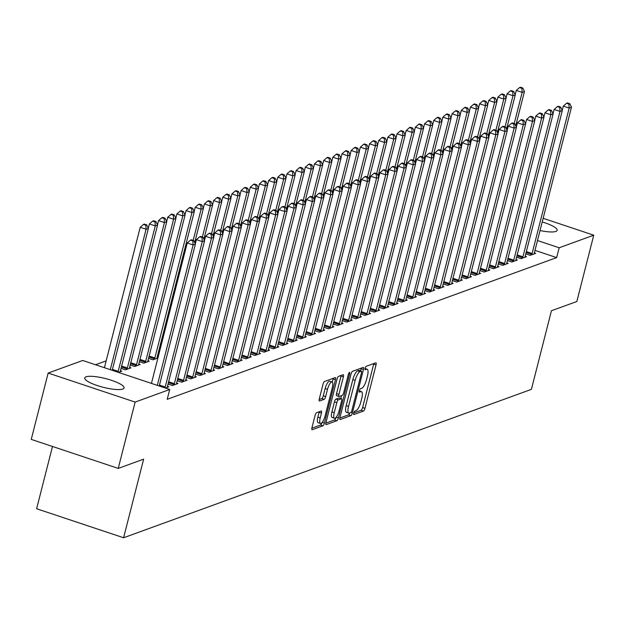 <?xml version="1.0" encoding="UTF-8"?>
<svg xmlns="http://www.w3.org/2000/svg" width="625" height="625" viewBox="0 0 625 625"><rect width="100%" height="100%" fill="white"/><g stroke="black" fill="none" stroke-linecap="round" stroke-linejoin="round"><path stroke-width="0.94" d="M353.68 413.094A1.789 0.539 108.5 0 0 353.742 414.555A1.789 0.539 108.5 0 0 353.883 414.547L363.445 411.07A2.555 0.773 108.5 0 0 364.961 408.328L376.023 364.93A2.555 0.773 108.5 0 0 375.93 362.836A2.555 0.773 108.5 0 0 375.734 362.852L366.172 366.328A1.789 0.539 108.5 0 0 365.109 368.25A1.789 0.539 108.5 0 0 365.18 369.711A1.789 0.539 108.5 0 0 365.312 369.703L366.547 369.258A8.164 2.469 108.5 0 1 367.164 369.227A8.164 2.469 108.5 0 1 367.461 375.922L366.539 379.539A8.164 2.469 108.5 0 1 361.695 388.305L360.453 388.75A1.789 0.539 108.5 0 0 359.398 390.672A1.789 0.539 108.5 0 0 359.461 392.133A1.789 0.539 108.5 0 0 359.594 392.125L360.836 391.68A8.164 2.469 108.5 0 1 361.453 391.648A8.164 2.469 108.5 0 1 361.75 398.344L360.828 401.961A8.164 2.469 108.5 0 1 355.977 410.727L354.742 411.172A1.789 0.539 108.5 0 0 353.68 413.094M86.055 376.82A20.281 4.516 -165.7 0 1 108.578 379.406A20.281 4.516 -165.7 0 1 124.047 387.945A20.281 4.516 -165.7 0 1 122.734 389.055A20.281 4.516 -165.7 0 1 100.211 386.469A20.281 4.516 -165.7 0 1 84.742 377.93A20.281 4.516 -165.7 0 1 86.055 376.82M542.227 221.945A20.281 4.516 -165.7 0 1 557.164 230.328A20.281 4.516 -165.7 0 1 555.844 231.438A20.281 4.516 -165.7 0 1 540.039 230.539M316.594 412.695A2.555 0.773 108.5 0 0 315.078 415.438L311.977 427.609A2.555 0.773 108.5 0 0 312.07 429.703A2.555 0.773 108.5 0 0 312.266 429.695L322.891 425.828A2.555 0.773 108.5 0 0 324.398 423.086L335.461 379.695A2.555 0.773 108.5 0 0 335.375 377.602A2.555 0.773 108.5 0 0 335.18 377.609L324.555 381.477A2.555 0.773 108.5 0 0 323.039 384.211L319.289 398.922A2.555 0.773 108.5 0 0 319.383 401.016A2.555 0.773 108.5 0 0 319.578 401L324.125 399.352A2.555 0.773 108.5 0 0 325.641 396.609L327.5 389.32A6.828 2.062 108.5 0 1 332.062 381.969A6.828 2.062 108.5 0 1 332.312 387.562L325.031 416.133A6.828 2.062 108.5 0 1 320.461 423.484A6.828 2.062 108.5 0 1 320.219 417.891L321.43 413.125A2.555 0.773 108.5 0 0 321.336 411.031A2.555 0.773 108.5 0 0 321.141 411.039L316.594 412.695M169.711 389.5L135.133 402.086L48.156 373.062L82.734 360.477L169.711 389.5L167.211 399.328L556.664 257.602L559.172 247.773L537.484 240.539M543.156 218.305L593.75 235.188L576.844 301.508L551.438 310.75L531.406 389.352L123.602 537.758L143.641 459.156L118.234 468.406L135.133 402.086M593.75 235.188L559.172 247.773M339.977 417.422A2.555 0.773 108.5 0 0 340.07 419.516A2.555 0.773 108.5 0 0 340.266 419.508L350.891 415.641A2.555 0.773 108.5 0 0 352.398 412.898L363.461 369.5A2.555 0.773 108.5 0 0 363.375 367.406A2.555 0.773 108.5 0 0 363.18 367.422L352.555 371.289A2.555 0.773 108.5 0 0 351.039 374.023L339.977 417.422M336.891 420.734L326.266 424.602A2.555 0.773 108.5 0 1 326.07 424.609A2.555 0.773 108.5 0 1 325.977 422.516L337.039 379.117A2.555 0.773 108.5 0 1 338.555 376.383L343.102 374.727A2.555 0.773 108.5 0 1 343.297 374.719A2.555 0.773 108.5 0 1 343.391 376.812L338.898 394.406A2.555 0.773 108.5 0 0 338.992 396.5A2.555 0.773 108.5 0 0 339.188 396.492L342.203 395.398A2.555 0.773 108.5 0 0 343.719 392.656L348.391 374.336A1.789 0.539 108.5 0 1 349.586 372.406A1.789 0.539 108.5 0 1 349.648 373.875L338.398 417.992A2.555 0.773 108.5 0 1 336.891 420.734L334.539 419.945L325.852 423.109M52.492 446.469L36.625 508.734L123.602 537.758M165.445 388.078L168.789 386.867L167.445 386.422M118.43 372.391L121.773 371.18L120.43 370.734M177.219 380.719L181.625 382.195L187.133 380.188L185.797 379.742M130.203 365.031L134.609 366.5L140.117 364.5L138.773 364.055M195.562 374.047L199.969 375.516L205.477 373.516L204.141 373.07M157.992 357.672L157.117 357.375M157.898 358.031L152.953 359.828L148.547 358.359M213.906 367.367L218.32 368.844L223.82 366.836L222.484 366.391M232.25 360.695L236.664 362.164L242.164 360.164L240.828 359.711M250.594 354.016L255.008 355.484L260.508 353.484L259.172 353.039M268.938 347.344L273.352 348.812L278.852 346.812L277.516 346.359M287.289 340.664L291.695 342.133L297.195 340.133L295.859 339.688M305.633 333.992L310.039 335.461L315.547 333.461L314.203 333.008M323.977 327.312L328.383 328.781L333.891 326.781L332.547 326.336M342.32 320.641L346.727 322.109L352.234 320.109L350.891 319.656M360.664 313.961L365.07 315.43L370.578 313.43L369.242 312.984M379.008 307.289L383.422 308.758L388.922 306.758L387.586 306.305M397.352 300.609L401.766 302.078L407.266 300.078L405.93 299.633M415.695 293.938L420.109 295.406L425.609 293.398L424.273 292.953M434.039 287.258L438.453 288.727L443.953 286.727L442.617 286.281M452.391 280.578L456.797 282.055L462.297 280.047L460.961 279.602M470.734 273.906L475.141 275.375L480.648 273.375L479.305 272.93M489.078 267.227L493.484 268.703L498.992 266.695L497.648 266.25M507.422 260.555L511.828 262.023L517.336 260.023L515.992 259.578M525.766 253.875L530.172 255.352L535.68 253.344L534.344 252.898M556.664 257.602L534.984 250.367M106.164 360.867L95.508 364.742M516.594 257.219L521 258.688L526.508 256.688L525.172 256.242M498.25 263.891L502.656 265.367L508.164 263.359L506.82 262.914M479.906 270.57L484.312 272.039L489.82 270.039L488.477 269.594M461.562 277.242L465.969 278.719L471.469 276.711L470.133 276.266M443.211 283.922L447.625 285.391L453.125 283.391L451.789 282.945M424.867 290.594L429.281 292.07L434.781 290.062L433.445 289.617M406.523 297.273L410.938 298.742L416.438 296.742L415.102 296.297M388.18 303.945L392.594 305.422L398.094 303.414L396.758 302.969M369.836 310.625L374.242 312.094L379.75 310.094L378.414 309.648M351.492 317.297L355.898 318.773L361.406 316.766L360.07 316.32M333.148 323.977L337.555 325.445L343.062 323.445L341.719 323M314.805 330.648L319.211 332.125L324.719 330.117L323.375 329.672M296.461 337.328L300.867 338.797L306.375 336.797L305.031 336.352M278.117 344L282.523 345.477L288.023 343.469L286.688 343.023M259.766 350.68L264.18 352.148L269.68 350.148L268.344 349.703M241.422 357.352L245.836 358.828L251.336 356.82L250 356.375M223.078 364.031L227.492 365.5L232.992 363.5L231.656 363.055M158.594 355.312L157.719 355.016M204.734 370.703L209.148 372.18L214.648 370.172L213.313 369.727M139.375 361.695L143.781 363.164L149.289 361.164L147.945 360.719M186.391 377.383L190.797 378.852L196.305 376.852L194.969 376.406M121.031 368.367L125.438 369.844L130.945 367.836L129.602 367.391M168.047 384.055L172.453 385.531L177.961 383.523L176.617 383.078M118.234 468.406L31.25 439.383L48.156 373.062M353.711 412.969L361.094 410.281A2.555 0.773 108.5 0 0 362.609 407.547L373.672 364.148A2.555 0.773 108.5 0 0 373.797 363.555M360.57 370.852L361.109 368.719A2.555 0.773 108.5 0 0 361.242 368.125M339.852 418.016L348.539 414.852A2.555 0.773 108.5 0 0 349.781 412.977M350.758 412.625A1.789 0.539 108.5 0 0 351.82 410.703L361.531 372.609A1.789 0.539 108.5 0 0 361.461 371.148A1.789 0.539 108.5 0 0 361.328 371.156L360.023 371.633A8.164 2.469 108.5 0 0 355.172 380.391L348.539 406.43A8.164 2.469 108.5 0 0 348.836 413.133A8.164 2.469 108.5 0 0 349.453 413.102L350.758 412.625M359.219 370.453A1.789 0.539 108.5 0 0 359.109 370.367A1.789 0.539 108.5 0 0 358.977 370.367L361.328 371.156M348.836 413.133L346.484 412.344A8.164 2.469 108.5 0 1 346.188 405.648L352.82 379.609A8.164 2.469 108.5 0 1 357.672 370.844L358.977 370.367M338.844 396.375L336.836 395.711A2.555 0.773 108.5 0 1 336.641 395.719A2.555 0.773 108.5 0 1 336.547 393.625L341.039 376.023A2.555 0.773 108.5 0 0 341.164 375.43M341.555 395.633L340.812 398.523M334.242 412.672A6.828 2.062 108.5 0 0 334.492 418.273A6.828 2.062 108.5 0 0 339.062 410.922L341.625 400.852A2.555 0.773 108.5 0 0 341.539 398.758A2.555 0.773 108.5 0 0 341.344 398.773L338.328 399.867A2.555 0.773 108.5 0 0 336.812 402.609L334.242 412.672L331.898 411.891A6.828 2.062 108.5 0 0 332.141 417.484L334.492 418.273M339.336 398.102A2.555 0.773 108.5 0 0 339.188 397.977A2.555 0.773 108.5 0 0 338.992 397.984L341.344 398.773M331.898 411.891L334.461 401.82A2.555 0.773 108.5 0 1 335.977 399.086L338.992 397.984M334.539 419.945A2.555 0.773 108.5 0 0 335.969 417.523M320.461 423.484L318.109 422.703A6.828 2.062 108.5 0 1 317.867 417.102L319.078 412.344A2.555 0.773 108.5 0 0 319.203 411.75M332.062 381.969L329.719 381.18A6.828 2.062 108.5 0 0 325.148 388.531L327.5 389.32M319.164 399.516L321.773 398.562A2.555 0.773 108.5 0 0 323.289 395.828L325.148 388.531M332.297 382.102L333.109 378.906A2.555 0.773 108.5 0 0 333.242 378.312M311.852 428.203L320.539 425.047A2.555 0.773 108.5 0 0 321.922 422.75M515.727 125.758L524.445 91.555L522.156 92.391L516.273 90.43L515.188 94.703M521.891 88.359L522.812 88.023L520.461 87.242L519.539 87.578L521.891 88.359L522.156 92.391L514.211 123.547M522.812 88.023L524.445 91.555M516.273 90.43L519.539 87.578M531.656 254.813L531.805 254.43A2.602 0.789 108.5 0 0 532.109 253.484L569.172 108.078L571.461 107.242L534.398 252.656A2.602 0.789 108.5 0 0 534.234 253.547L534.195 253.891M562.203 110.391L563.289 106.117L569.172 108.078L568.906 104.047L569.828 103.711L567.477 102.93L566.555 103.266L568.906 104.047M566.555 103.266L563.289 106.117M571.461 107.242L569.828 103.711M506.555 129.102L515.273 94.898L512.984 95.727L507.102 93.766L506.016 98.047M512.719 91.695L513.641 91.367L511.289 90.578L510.367 90.914L512.719 91.695L512.984 95.727L505.039 126.883M513.641 91.367L515.273 94.898M507.102 93.766L510.367 90.914M497.383 132.438L506.102 98.234L503.812 99.07L497.93 97.109L496.844 101.383M503.547 95.039L504.461 94.703L502.117 93.914L501.195 94.25L503.547 95.039L503.812 99.07L495.867 130.227M504.461 94.703L506.102 98.234M497.93 97.109L501.195 94.25M522.484 258.148L522.633 257.766A2.602 0.789 108.5 0 0 522.93 256.828L560 111.414L562.289 110.586L525.227 255.992A2.602 0.789 108.5 0 0 525.062 256.883L525.023 257.227M553.031 113.734L554.117 109.453L560 111.414L559.734 107.383L560.656 107.055L558.305 106.266L557.383 106.602L559.734 107.383M557.383 106.602L554.117 109.453M562.289 110.586L560.656 107.055M513.312 261.484L513.461 261.102A2.602 0.789 108.5 0 0 513.758 260.164L550.828 114.758L553.117 113.922L516.055 259.328A2.602 0.789 108.5 0 0 515.891 260.219L515.852 260.562M543.859 117.07L544.945 112.797L550.828 114.758L550.562 110.727L551.484 110.391L549.133 109.609L548.211 109.938L550.562 110.727M548.211 109.938L544.945 112.797M553.117 113.922L551.484 110.391M488.211 135.773L496.93 101.57L494.633 102.406L488.758 100.445L487.672 104.719M494.375 98.375L495.289 98.039L492.945 97.258L492.023 97.586L494.375 98.375L494.633 102.406L486.695 133.562M495.289 98.039L496.93 101.57M488.758 100.445L492.023 97.586M479.039 139.109L487.758 104.906L485.461 105.742L479.586 103.781L478.5 108.055M485.203 101.711L486.117 101.375L483.766 100.594L482.852 100.93L485.203 101.711L485.461 105.742L477.523 136.898M486.117 101.375L487.758 104.906M479.586 103.781L482.852 100.93M504.141 264.82L504.289 264.445A2.602 0.789 108.5 0 0 504.586 263.5L541.656 118.094L543.945 117.258L506.883 262.664A2.602 0.789 108.5 0 0 506.711 263.562L506.68 263.898M534.688 120.406L535.773 116.133L541.656 118.094L541.391 114.062L542.312 113.727L539.961 112.945L539.039 113.281L541.391 114.062M539.039 113.281L535.773 116.133M543.945 117.258L542.312 113.727M494.969 268.164L495.117 267.781A2.602 0.789 108.5 0 0 495.414 266.844L532.484 121.43L534.773 120.594L497.711 266.008A2.602 0.789 108.5 0 0 497.539 266.898L497.508 267.242M525.516 123.742L526.602 119.469L532.484 121.43L532.219 117.398L533.141 117.062L530.789 116.281L529.867 116.617L532.219 117.398M529.867 116.617L526.602 119.469M534.773 120.594L533.141 117.062M469.867 142.453L478.586 108.25L476.289 109.078L470.414 107.117L469.328 111.398M476.031 105.047L476.945 104.719L474.594 103.93L473.68 104.266L476.031 105.047L476.289 109.078L468.352 140.234M476.945 104.719L478.586 108.25M470.414 107.117L473.68 104.266M485.797 271.5L485.945 271.117A2.602 0.789 108.5 0 0 486.242 270.18L523.305 124.766L525.602 123.937L488.539 269.344A2.602 0.789 108.5 0 0 488.367 270.234L488.336 270.578M516.344 127.086L517.43 122.805L523.305 124.766L523.047 120.734L523.961 120.406L521.617 119.617L520.695 119.953L523.047 120.734M520.695 119.953L517.43 122.805M525.602 123.937L523.961 120.406M460.695 145.789L469.414 111.586L467.117 112.422L461.242 110.461L460.156 114.734M466.859 108.391L467.773 108.055L465.422 107.273L464.508 107.602L466.859 108.391L467.117 112.422L459.18 143.578M467.773 108.055L469.414 111.586M461.242 110.461L464.508 107.602M476.625 274.836L476.773 274.453A2.602 0.789 108.5 0 0 477.07 273.516L514.133 128.109L516.43 127.273L479.367 272.68A2.602 0.789 108.5 0 0 479.195 273.578L479.156 273.914M507.172 130.422L508.258 126.148L514.133 128.109L513.875 124.078L514.789 123.742L512.438 122.961L511.523 123.289L513.875 124.078M511.523 123.289L508.258 126.148M516.43 127.273L514.789 123.742M451.523 149.125L460.242 114.922L457.945 115.758L452.07 113.797L450.977 118.07M457.688 111.727L458.602 111.391L456.25 110.609L455.336 110.945L457.688 111.727L457.945 115.758L450.008 146.914M458.602 111.391L460.242 114.922M452.07 113.797L455.336 110.945M442.352 152.461L451.07 118.258L448.773 119.094L442.898 117.133L441.805 121.406M448.516 115.062L449.43 114.727L447.078 113.945L446.164 114.281L448.516 115.062L448.773 119.094L440.836 150.25M449.43 114.727L451.07 118.258M442.898 117.133L446.164 114.281M433.18 155.805L441.898 121.602L439.602 122.43L433.727 120.469L432.633 124.75M439.344 118.398L440.258 118.07L437.906 117.281L436.992 117.617L439.344 118.398L439.602 122.43L431.664 153.586M440.258 118.07L441.898 121.602M433.727 120.469L436.992 117.617M424.008 159.141L432.727 124.937L430.43 125.773L424.555 123.812L423.461 128.086M430.172 121.742L431.086 121.406L428.734 120.625L427.82 120.953L430.172 121.742L430.43 125.773L422.492 156.93M431.086 121.406L432.727 124.937M424.555 123.812L427.82 120.953M414.836 162.477L423.555 128.273L421.258 129.109L415.383 127.148L414.289 131.422M421 125.078L421.914 124.742L419.562 123.961L418.648 124.297L421 125.078L421.258 129.109L413.312 160.266M421.914 124.742L423.555 128.273M415.383 127.148L418.648 124.297M405.664 165.812L414.375 131.609L412.086 132.445L406.211 130.484L405.117 134.758M411.828 128.414L412.742 128.078L410.391 127.297L409.477 127.633L411.828 128.414L412.086 132.445L404.141 163.602M412.742 128.078L414.375 131.609M406.211 130.484L409.477 127.633M396.484 169.156L405.203 134.953L402.914 135.789L397.039 133.828L395.945 138.102M402.648 131.75L403.57 131.422L401.219 130.633L400.305 130.969L402.648 131.75L402.914 135.789L394.969 166.945M403.57 131.422L405.203 134.953M397.039 133.828L400.305 130.969M387.312 172.492L396.031 138.289L393.742 139.125L387.867 137.164L386.773 141.438M393.477 135.094L394.398 134.758L392.047 133.977L391.133 134.305L393.477 135.094L393.742 139.125L385.797 170.281M394.398 134.758L396.031 138.289M387.867 137.164L391.133 134.305M378.141 175.828L386.859 141.625L384.57 142.461L378.695 140.5L377.602 144.773M384.305 138.43L385.227 138.094L382.875 137.312L381.953 137.648L384.305 138.43L384.57 142.461L376.625 173.617M385.227 138.094L386.859 141.625M378.695 140.5L381.953 137.648M467.453 278.172L467.602 277.797A2.602 0.789 108.5 0 0 467.898 276.852L504.961 131.445L507.258 130.609L470.195 276.016A2.602 0.789 108.5 0 0 470.023 276.914L469.984 277.25M498 133.758L499.086 129.484L504.961 131.445L504.703 127.414L505.617 127.078L503.266 126.297L502.352 126.633L504.703 127.414M502.352 126.633L499.086 129.484M507.258 130.609L505.617 127.078M458.281 281.516L458.43 281.133A2.602 0.789 108.5 0 0 458.727 280.195L495.789 134.781L498.086 133.945L461.023 279.359A2.602 0.789 108.5 0 0 460.852 280.25L460.812 280.594M488.828 137.102L489.914 132.82L495.789 134.781L495.531 130.75L496.445 130.414L494.094 129.633L493.18 129.969L495.531 130.75M493.18 129.969L489.914 132.82M498.086 133.945L496.445 130.414M449.109 284.852L449.258 284.469A2.602 0.789 108.5 0 0 449.555 283.531L486.617 138.125L488.914 137.289L451.852 282.695A2.602 0.789 108.5 0 0 451.68 283.586L451.641 283.93M479.656 140.438L480.742 136.164L486.617 138.125L486.359 134.086L487.273 133.758L484.922 132.969L484.008 133.305L486.359 134.086M484.008 133.305L480.742 136.164M488.914 137.289L487.273 133.758M439.938 288.188L440.086 287.812A2.602 0.789 108.5 0 0 440.383 286.867L477.445 141.461L479.742 140.625L442.68 286.031A2.602 0.789 108.5 0 0 442.508 286.93L442.469 287.266M470.477 143.773L471.57 139.5L477.445 141.461L477.187 137.43L478.102 137.094L475.75 136.312L474.836 136.641L477.187 137.43M474.836 136.641L471.57 139.5M479.742 140.625L478.102 137.094M430.766 291.523L430.914 291.148A2.602 0.789 108.5 0 0 431.211 290.203L468.273 144.797L470.57 143.961L433.5 289.375A2.602 0.789 108.5 0 0 433.336 290.266L433.297 290.602M461.305 147.109L462.398 142.836L468.273 144.797L468.016 140.766L468.93 140.43L466.578 139.648L465.664 139.984L468.016 140.766M465.664 139.984L462.398 142.836M470.57 143.961L468.93 140.43M421.594 294.867L421.734 294.484A2.602 0.789 108.5 0 0 422.039 293.547L459.102 148.133L461.398 147.297L424.328 292.711A2.602 0.789 108.5 0 0 424.164 293.602L424.125 293.945M452.133 150.453L453.227 146.172L459.102 148.133L458.844 144.102L459.758 143.766L457.406 142.984L456.492 143.32L458.844 144.102M456.492 143.32L453.227 146.172M461.398 147.297L459.758 143.766M412.422 298.203L412.563 297.82A2.602 0.789 108.5 0 0 412.867 296.883L449.93 151.477L452.227 150.641L415.156 296.047A2.602 0.789 108.5 0 0 414.992 296.938L414.953 297.281M442.961 153.789L444.055 149.516L449.93 151.477L449.672 147.438L450.586 147.109L448.234 146.32L447.32 146.656L449.672 147.438M447.32 146.656L444.055 149.516M452.227 150.641L450.586 147.109M403.25 301.539L403.391 301.164A2.602 0.789 108.5 0 0 403.695 300.219L440.758 154.812L443.055 153.977L405.984 299.383A2.602 0.789 108.5 0 0 405.82 300.281L405.781 300.617M433.789 157.125L434.883 152.852L440.758 154.812L440.5 150.781L441.414 150.445L439.062 149.664L438.148 149.992L440.5 150.781M438.148 149.992L434.883 152.852M443.055 153.977L441.414 150.445M394.078 304.875L394.219 304.5A2.602 0.789 108.5 0 0 394.523 303.555L431.586 158.148L433.875 157.312L396.812 302.727A2.602 0.789 108.5 0 0 396.648 303.617L396.609 303.953M424.617 160.461L425.711 156.188L431.586 158.148L431.328 154.117L432.242 153.781L429.891 153L428.977 153.336L431.328 154.117M428.977 153.336L425.711 156.188M433.875 157.312L432.242 153.781M368.969 179.164L377.688 144.961L375.398 145.797L369.516 143.836L368.43 148.117M375.133 141.766L376.055 141.43L373.703 140.648L372.781 140.984L375.133 141.766L375.398 145.797L367.453 176.953M376.055 141.43L377.688 144.961M369.516 143.836L372.781 140.984M384.906 308.219L385.047 307.836A2.602 0.789 108.5 0 0 385.352 306.898L422.414 161.484L424.703 160.656L387.641 306.062A2.602 0.789 108.5 0 0 387.477 306.953L387.438 307.297M415.445 163.805L416.539 159.523L422.414 161.484L422.148 157.453L423.07 157.125L420.719 156.336L419.805 156.672L422.148 157.453M419.805 156.672L416.539 159.523M424.703 160.656L423.07 157.125M359.797 182.508L368.516 148.305L366.227 149.141L360.344 147.18L359.258 151.453M365.961 145.102L366.883 144.773L364.531 143.984L363.609 144.32L365.961 145.102L366.227 149.141L358.281 180.297M366.883 144.773L368.516 148.305M360.344 147.18L363.609 144.32M375.734 311.555L375.875 311.172A2.602 0.789 108.5 0 0 376.18 310.234L413.242 164.828L415.531 163.992L378.469 309.398A2.602 0.789 108.5 0 0 378.305 310.289L378.266 310.633M406.273 167.141L407.367 162.867L413.242 164.828L412.977 160.797L413.898 160.461L411.547 159.672L410.625 160.008L412.977 160.797M410.625 160.008L407.367 162.867M415.531 163.992L413.898 160.461M350.625 185.844L359.344 151.641L357.055 152.477L351.172 150.516L350.086 154.789M356.789 148.445L357.711 148.109L355.359 147.328L354.438 147.656L356.789 148.445L357.055 152.477L349.109 183.633M357.711 148.109L359.344 151.641M351.172 150.516L354.438 147.656M366.555 314.891L366.703 314.516A2.602 0.789 108.5 0 0 367.008 313.57L404.07 168.164L406.359 167.328L369.297 312.734A2.602 0.789 108.5 0 0 369.133 313.633L369.094 313.969M397.102 170.477L398.195 166.203L404.07 168.164L403.805 164.133L404.727 163.797L402.375 163.016L401.453 163.344L403.805 164.133M401.453 163.344L398.195 166.203M406.359 167.328L404.727 163.797M341.453 189.18L350.172 154.977L347.883 155.812L342 153.852L340.914 158.125M347.617 151.781L348.539 151.445L346.188 150.664L345.266 151L347.617 151.781L347.883 155.812L339.938 186.969M348.539 151.445L350.172 154.977M342 153.852L345.266 151M357.383 318.227L357.531 317.852A2.602 0.789 108.5 0 0 357.836 316.906L394.898 171.5L397.188 170.664L360.125 316.078A2.602 0.789 108.5 0 0 359.961 316.969L359.922 317.305M387.93 173.812L389.016 169.539L394.898 171.5L394.633 167.469L395.555 167.133L393.203 166.352L392.281 166.688L394.633 167.469M392.281 166.688L389.016 169.539M397.188 170.664L395.555 167.133M332.281 192.516L341 158.312L338.711 159.148L332.828 157.188L331.742 161.469M338.445 155.117L339.359 154.789L337.016 154L336.094 154.336L338.445 155.117L338.711 159.148L330.766 190.305M339.359 154.789L341 158.312M332.828 157.188L336.094 154.336M348.211 321.57L348.359 321.188A2.602 0.789 108.5 0 0 348.656 320.25L385.727 174.836L388.016 174.008L350.953 319.414A2.602 0.789 108.5 0 0 350.789 320.305L350.75 320.648M378.758 177.156L379.844 172.875L385.727 174.836L385.461 170.805L386.383 170.477L384.031 169.688L383.109 170.023L385.461 170.805M383.109 170.023L379.844 172.875M388.016 174.008L386.383 170.477M323.109 195.859L331.828 161.656L329.531 162.492L323.656 160.531L322.57 164.805M329.273 158.461L330.188 158.125L327.844 157.336L326.922 157.672L329.273 158.461L329.531 162.492L321.594 193.648M330.188 158.125L331.828 161.656M323.656 160.531L326.922 157.672M339.039 324.906L339.188 324.523A2.602 0.789 108.5 0 0 339.484 323.586L376.555 178.18L378.844 177.344L341.781 322.75A2.602 0.789 108.5 0 0 341.609 323.641L341.578 323.984M369.586 180.492L370.672 176.219L376.555 178.18L376.289 174.148L377.211 173.812L374.859 173.023L373.938 173.359L376.289 174.148M373.938 173.359L370.672 176.219M378.844 177.344L377.211 173.812M313.938 199.195L322.656 164.992L320.359 165.828L314.484 163.867L313.398 168.141M320.102 161.797L321.016 161.461L318.664 160.68L317.75 161.008L320.102 161.797L320.359 165.828L312.422 196.984M321.016 161.461L322.656 164.992M314.484 163.867L317.75 161.008M329.867 328.242L330.016 327.867A2.602 0.789 108.5 0 0 330.312 326.922L367.383 181.516L369.672 180.68L332.609 326.086A2.602 0.789 108.5 0 0 332.438 326.984L332.406 327.32M360.414 183.828L361.5 179.555L367.383 181.516L367.117 177.484L368.039 177.148L365.688 176.367L364.766 176.695L367.117 177.484M364.766 176.695L361.5 179.555M369.672 180.68L368.039 177.148M304.766 202.531L313.484 168.328L311.188 169.164L305.312 167.203L304.227 171.477M310.93 165.133L311.844 164.797L309.492 164.016L308.578 164.352L310.93 165.133L311.188 169.164L303.25 200.32M311.844 164.797L313.484 168.328M305.312 167.203L308.578 164.352M320.695 331.586L320.844 331.203A2.602 0.789 108.5 0 0 321.141 330.258L358.211 184.852L360.5 184.016L323.438 329.43A2.602 0.789 108.5 0 0 323.266 330.32L323.234 330.656M351.242 187.164L352.328 182.891L358.211 184.852L357.945 180.82L358.859 180.484L356.516 179.703L355.594 180.039L357.945 180.82M355.594 180.039L352.328 182.891M360.5 184.016L358.859 180.484M295.594 205.875L304.312 171.672L302.016 172.5L296.141 170.539L295.055 174.82M301.758 168.469L302.672 168.141L300.32 167.352L299.406 167.688L301.758 168.469L302.016 172.5L294.078 203.656M302.672 168.141L304.312 171.672M296.141 170.539L299.406 167.688M311.523 334.922L311.672 334.539A2.602 0.789 108.5 0 0 311.969 333.602L349.031 188.188L351.328 187.359L314.266 332.766A2.602 0.789 108.5 0 0 314.094 333.656L314.062 334M342.07 190.508L343.156 186.227L349.031 188.188L348.773 184.156L349.688 183.828L347.344 183.039L346.422 183.375L348.773 184.156M346.422 183.375L343.156 186.227M351.328 187.359L349.688 183.828M286.422 209.211L295.141 175.008L292.844 175.844L286.969 173.883L285.883 178.156M292.586 171.812L293.5 171.477L291.148 170.688L290.234 171.023L292.586 171.812L292.844 175.844L284.906 207M293.5 171.477L295.141 175.008M286.969 173.883L290.234 171.023M302.352 338.258L302.5 337.875A2.602 0.789 108.5 0 0 302.797 336.938L339.859 191.531L342.156 190.695L305.094 336.102A2.602 0.789 108.5 0 0 304.922 336.992L304.883 337.336M332.898 193.844L333.984 189.57L339.859 191.531L339.602 187.5L340.516 187.164L338.164 186.375L337.25 186.711L339.602 187.5M337.25 186.711L333.984 189.57M342.156 190.695L340.516 187.164M277.25 212.547L285.969 178.344L283.672 179.18L277.797 177.219L276.703 181.492M283.414 175.148L284.328 174.812L281.977 174.031L281.062 174.359L283.414 175.148L283.672 179.18L275.734 210.336M284.328 174.812L285.969 178.344M277.797 177.219L281.062 174.359M293.18 341.594L293.328 341.219A2.602 0.789 108.5 0 0 293.625 340.273L330.688 194.867L332.984 194.031L295.922 339.438A2.602 0.789 108.5 0 0 295.75 340.336L295.711 340.672M323.727 197.18L324.812 192.906L330.688 194.867L330.43 190.836L331.344 190.5L328.992 189.719L328.078 190.047L330.43 190.836M328.078 190.047L324.812 192.906M332.984 194.031L331.344 190.5M268.078 215.883L276.797 181.68L274.5 182.516L268.625 180.555L267.531 184.828M274.242 178.484L275.156 178.148L272.805 177.367L271.891 177.703L274.242 178.484L274.5 182.516L266.562 213.672M275.156 178.148L276.797 181.68M268.625 180.555L271.891 177.703M284.008 344.938L284.156 344.555A2.602 0.789 108.5 0 0 284.453 343.609L321.516 198.203L323.812 197.367L286.75 342.781A2.602 0.789 108.5 0 0 286.578 343.672L286.539 344.016M314.555 200.516L315.641 196.242L321.516 198.203L321.258 194.172L322.172 193.836L319.82 193.055L318.906 193.391L321.258 194.172M318.906 193.391L315.641 196.242M323.812 197.367L322.172 193.836M258.906 219.227L267.625 185.023L265.328 185.852L259.453 183.891L258.359 188.172M265.07 181.82L265.984 181.492L263.633 180.703L262.719 181.039L265.07 181.82L265.328 185.852L257.391 217.008M265.984 181.492L267.625 185.023M259.453 183.891L262.719 181.039M274.836 348.273L274.984 347.891A2.602 0.789 108.5 0 0 275.281 346.953L312.344 201.539L314.641 200.711L277.578 346.117A2.602 0.789 108.5 0 0 277.406 347.008L277.367 347.352M305.375 203.859L306.469 199.578L312.344 201.539L312.086 197.508L313 197.18L310.648 196.391L309.734 196.727L312.086 197.508M309.734 196.727L306.469 199.578M314.641 200.711L313 197.18M249.734 222.562L258.453 188.359L256.156 189.195L250.281 187.234L249.187 191.508M255.898 185.164L256.812 184.828L254.461 184.039L253.547 184.375L255.898 185.164L256.156 189.195L248.219 220.352M256.812 184.828L258.453 188.359M250.281 187.234L253.547 184.375M265.664 351.609L265.812 351.227A2.602 0.789 108.5 0 0 266.109 350.289L303.172 204.883L305.469 204.047L268.398 349.453A2.602 0.789 108.5 0 0 268.234 350.344L268.195 350.688M296.203 207.195L297.297 202.922L303.172 204.883L302.914 200.852L303.828 200.516L301.477 199.727L300.562 200.062L302.914 200.852M300.562 200.062L297.297 202.922M305.469 204.047L303.828 200.516M240.562 225.898L249.281 191.695L246.984 192.531L241.109 190.57L240.016 194.844M246.727 188.5L247.641 188.164L245.289 187.383L244.375 187.711L246.727 188.5L246.984 192.531L239.039 223.688M247.641 188.164L249.281 191.695M241.109 190.57L244.375 187.711M256.492 354.945L256.641 354.57A2.602 0.789 108.5 0 0 256.938 353.625L294 208.219L296.297 207.383L259.227 352.789A2.602 0.789 108.5 0 0 259.062 353.688L259.023 354.023M287.031 210.531L288.125 206.258L294 208.219L293.742 204.188L294.656 203.852L292.305 203.07L291.391 203.398L293.742 204.188M291.391 203.398L288.125 206.258M296.297 207.383L294.656 203.852M231.391 229.234L240.102 195.031L237.812 195.867L231.938 193.906L230.844 198.18M237.555 191.836L238.469 191.5L236.117 190.719L235.203 191.055L237.555 191.836L237.812 195.867L229.867 227.023M238.469 191.5L240.102 195.031M231.938 193.906L235.203 191.055M247.32 358.289L247.461 357.906A2.602 0.789 108.5 0 0 247.766 356.961L284.828 211.555L287.125 210.719L250.055 356.133A2.602 0.789 108.5 0 0 249.891 357.023L249.852 357.367M277.859 213.867L278.953 209.594L284.828 211.555L284.57 207.523L285.484 207.188L283.133 206.406L282.219 206.742L284.57 207.523M282.219 206.742L278.953 209.594M287.125 210.719L285.484 207.188M222.211 232.578L230.93 198.375L228.641 199.203L222.766 197.242L221.672 201.523M228.375 195.172L229.297 194.844L226.945 194.055L226.031 194.391L228.375 195.172L228.641 199.203L220.695 230.359M229.297 194.844L230.93 198.375M222.766 197.242L226.031 194.391M238.148 361.625L238.289 361.242A2.602 0.789 108.5 0 0 238.594 360.305L275.656 214.891L277.953 214.062L240.883 359.469A2.602 0.789 108.5 0 0 240.719 360.359L240.68 360.703M268.688 217.211L269.781 212.93L275.656 214.891L275.398 210.859L276.312 210.531L273.961 209.742L273.047 210.078L275.398 210.859M273.047 210.078L269.781 212.93M277.953 214.062L276.312 210.531M213.039 235.914L221.758 201.711L219.469 202.547L213.594 200.586L212.5 204.859M219.203 198.516L220.125 198.18L217.773 197.391L216.852 197.727L219.203 198.516L219.469 202.547L211.523 233.703M220.125 198.18L221.758 201.711M213.594 200.586L216.852 197.727M228.977 364.961L229.117 364.578A2.602 0.789 108.5 0 0 229.422 363.641L266.484 218.234L268.773 217.398L231.711 362.805A2.602 0.789 108.5 0 0 231.547 363.695L231.508 364.039M259.516 220.547L260.609 216.273L266.484 218.234L266.227 214.203L267.141 213.867L264.789 213.078L263.875 213.414L266.227 214.203M263.875 213.414L260.609 216.273M268.773 217.398L267.141 213.867M203.867 239.25L212.586 205.047L210.297 205.883L204.422 203.922L203.328 208.195M210.031 201.852L210.953 201.516L208.602 200.734L207.68 201.062L210.031 201.852L210.297 205.883L202.352 237.039M210.953 201.516L212.586 205.047M204.422 203.922L207.68 201.062M219.805 368.297L219.945 367.922A2.602 0.789 108.5 0 0 220.25 366.977L257.312 221.57L259.602 220.734L222.539 366.141A2.602 0.789 108.5 0 0 222.375 367.039L222.336 367.375M250.344 223.883L251.437 219.609L257.312 221.57L257.047 217.539L257.969 217.203L255.617 216.422L254.703 216.75L257.047 217.539M254.703 216.75L251.437 219.609M259.602 220.734L257.969 217.203M194.695 242.586L203.414 208.383L201.125 209.219L195.242 207.258L194.156 211.531M200.859 205.188L201.781 204.852L199.43 204.07L198.508 204.406L200.859 205.188L201.125 209.219L193.18 240.375M201.781 204.852L203.414 208.383M195.242 207.258L198.508 204.406M210.633 371.641L210.773 371.258A2.602 0.789 108.5 0 0 211.078 370.32L248.141 224.906L250.43 224.07L213.367 369.484A2.602 0.789 108.5 0 0 213.203 370.375L213.164 370.719M241.172 227.219L242.266 222.945L248.141 224.906L247.875 220.875L248.797 220.539L246.445 219.758L245.531 220.094L247.875 220.875M245.531 220.094L242.266 222.945M250.43 224.07L248.797 220.539M156.977 358.367L157.016 358.023A2.602 0.789 -71.5 0 1 157.18 357.133L194.242 211.727L191.953 212.555L186.07 210.594L184.984 214.875M191.688 208.523L192.609 208.195L190.258 207.406L189.336 207.742L191.688 208.523L191.953 212.555L154.883 357.969A2.602 0.789 -71.5 0 1 154.586 358.906L154.438 359.289M192.609 208.195L194.242 211.727M186.07 210.594L189.336 207.742M201.461 374.977L201.602 374.594A2.602 0.789 108.5 0 0 201.906 373.656L238.969 228.242L241.258 227.414L204.195 372.82A2.602 0.789 108.5 0 0 204.031 373.711L203.992 374.055M232 230.562L233.094 226.281L238.969 228.242L238.703 224.211L239.625 223.883L237.273 223.094L236.352 223.43L238.703 224.211M236.352 223.43L233.094 226.281M241.258 227.414L239.625 223.883M147.805 361.703L147.836 361.359A2.602 0.789 -71.5 0 1 148.008 360.469L185.07 215.062L182.781 215.898L176.898 213.937L175.812 218.211M182.516 211.867L183.438 211.531L181.086 210.742L180.164 211.078L182.516 211.867L182.781 215.898L145.711 361.305A2.602 0.789 -71.5 0 1 145.414 362.242L145.266 362.625M183.438 211.531L185.07 215.062M176.898 213.937L180.164 211.078M192.281 378.312L192.43 377.93A2.602 0.789 108.5 0 0 192.734 376.992L229.797 231.586L232.086 230.75L195.023 376.156A2.602 0.789 108.5 0 0 194.859 377.047L194.82 377.391M222.828 233.898L223.922 229.625L229.797 231.586L229.531 227.555L230.453 227.219L228.102 226.437L227.18 226.766L229.531 227.555M227.18 226.766L223.922 229.625M232.086 230.75L230.453 227.219M138.633 365.039L138.664 364.703A2.602 0.789 -71.5 0 1 138.836 363.805L175.898 218.398L173.609 219.234L167.727 217.273L166.641 221.547M173.344 215.203L174.266 214.867L171.914 214.086L170.992 214.414L173.344 215.203L173.609 219.234L136.539 364.641A2.602 0.789 -71.5 0 1 136.242 365.586L136.094 365.961M174.266 214.867L175.898 218.398M167.727 217.273L170.992 214.414M183.109 381.648L183.258 381.273A2.602 0.789 108.5 0 0 183.562 380.328L220.625 234.922L222.914 234.086L185.852 379.492A2.602 0.789 108.5 0 0 185.688 380.391L185.648 380.727M213.656 237.234L214.742 232.961L220.625 234.922L220.359 230.891L221.281 230.555L218.93 229.773L218.008 230.109L220.359 230.891M218.008 230.109L214.742 232.961M222.914 234.086L221.281 230.555M129.461 368.383L129.492 368.039A2.602 0.789 -71.5 0 1 129.664 367.148L166.727 221.734L164.438 222.57L158.555 220.609L157.469 224.883M164.172 218.539L165.086 218.203L162.742 217.422L161.82 217.758L164.172 218.539L164.438 222.57L127.367 367.977A2.602 0.789 -71.5 0 1 127.07 368.922L126.922 369.305M165.086 218.203L166.727 221.734M158.555 220.609L161.82 217.758M173.938 384.992L174.086 384.609A2.602 0.789 108.5 0 0 174.383 383.672L211.453 238.258L213.742 237.422L176.68 382.836A2.602 0.789 108.5 0 0 176.516 383.727L176.477 384.07M204.484 240.57L205.57 236.297L211.453 238.258L211.188 234.227L212.109 233.891L209.758 233.109L208.836 233.445L211.188 234.227M208.836 233.445L205.57 236.297M213.742 237.422L212.109 233.891M120.289 371.719L120.32 371.375A2.602 0.789 -71.5 0 1 120.492 370.484L157.555 225.078L155.258 225.906L149.383 223.945L148.297 228.227M155 221.875L155.914 221.547L153.57 220.758L152.648 221.094L155 221.875L155.258 225.906L118.195 371.32A2.602 0.789 -71.5 0 1 117.914 372.219M155.914 221.547L157.555 225.078M149.383 223.945L152.648 221.094M164.93 387.906A2.602 0.789 108.5 0 0 165.211 387.008L202.281 241.594L204.57 240.766L167.508 386.172A2.602 0.789 108.5 0 0 167.336 387.062L167.305 387.406M195.312 243.914L196.398 239.633L202.281 241.594L202.016 237.562L202.938 237.234L200.586 236.445L199.664 236.781L202.016 237.562M199.664 236.781L196.398 239.633M204.57 240.766L202.938 237.234M112.211 370.312L148.383 228.414L146.086 229.25L140.211 227.289L104.414 367.719M145.828 225.219L146.742 224.883L144.391 224.102L143.477 224.43L145.828 225.219L146.086 229.25L110.297 369.68M146.742 224.883L148.383 228.414M140.211 227.289L143.477 224.43M157.312 385.367L193.109 244.938L195.398 244.102L159.227 386M151.438 383.406L187.227 242.977L193.109 244.938L192.844 240.906L193.766 240.57L191.414 239.789L190.492 240.117L192.844 240.906M190.492 240.117L187.227 242.977M195.398 244.102L193.766 240.57M359.297 391.164L360.836 391.68M365.008 368.742L366.547 369.258M373.672 364.148L376.023 364.93M362.609 407.547L364.961 408.328M361.094 410.281L363.445 411.07M361.109 368.719L363.461 369.5M351.008 412.437L352.398 412.898M348.539 414.852L350.891 415.641M357.672 370.844L360.023 371.633M352.82 379.609L355.172 380.391M346.188 405.648L348.539 406.43M341.039 376.023L343.391 376.812M336.547 393.625L338.898 394.406M348.648 373.539L349.648 373.875M336.195 417.258L338.398 417.992M335.977 399.086L338.328 399.867M334.461 401.82L336.812 402.609M319.078 412.344L321.43 413.125M317.867 417.102L320.219 417.891M323.289 395.828L325.641 396.609M321.773 398.562L324.125 399.352M333.109 378.906L335.461 379.695M322.242 422.367L324.398 423.086M320.539 425.047L322.891 425.828M531.805 254.43L526.109 252.531M532.109 253.484L526.352 251.57M522.633 257.766L516.938 255.867M522.93 256.828L517.18 254.906M513.461 261.102L507.766 259.203M513.758 260.164L508.008 258.242M504.289 264.445L498.594 262.539M504.586 263.5L498.836 261.586M495.117 267.781L489.422 265.883M495.414 266.844L489.664 264.922M485.945 271.117L480.25 269.219M486.242 270.18L480.492 268.258M476.773 274.453L471.078 272.555M477.07 273.516L471.32 271.594M467.602 277.797L461.906 275.891M467.898 276.852L462.148 274.938M458.43 281.133L452.734 279.234M458.727 280.195L452.977 278.273M449.258 284.469L443.562 282.57M449.555 283.531L443.805 281.609M440.086 287.812L434.383 285.906M440.383 286.867L434.633 284.945M430.914 291.148L425.211 289.242M431.211 290.203L425.461 288.289M421.734 294.484L416.039 292.586M422.039 293.547L416.289 291.625M412.563 297.82L406.867 295.922M412.867 296.883L407.117 294.961M403.391 301.164L397.695 299.258M403.695 300.219L397.945 298.297M394.219 304.5L388.523 302.602M394.523 303.555L388.766 301.641M385.047 307.836L379.352 305.938M385.352 306.898L379.594 304.977M375.875 311.172L370.18 309.273M376.18 310.234L370.422 308.312M366.703 314.516L361.008 312.609M367.008 313.57L361.25 311.648M357.531 317.852L351.836 315.953M357.836 316.906L352.078 314.992M348.359 321.188L342.664 319.289M348.656 320.25L342.906 318.328M339.188 324.523L333.492 322.625M339.484 323.586L333.734 321.664M330.016 327.867L324.32 325.961M330.312 326.922L324.562 325.008M320.844 331.203L315.148 329.305M321.141 330.258L315.391 328.344M311.672 334.539L305.977 332.641M311.969 333.602L306.219 331.68M302.5 337.875L296.805 335.977M302.797 336.938L297.047 335.016M293.328 341.219L287.633 339.312M293.625 340.273L287.875 338.359M284.156 344.555L278.461 342.656M284.453 343.609L278.703 341.695M274.984 347.891L269.281 345.992M275.281 346.953L269.531 345.031M265.812 351.227L260.109 349.328M266.109 350.289L260.359 348.367M256.641 354.57L250.938 352.664M256.938 353.625L251.188 351.711M247.461 357.906L241.766 356.008M247.766 356.961L242.016 355.047M238.289 361.242L232.594 359.344M238.594 360.305L232.844 358.383M229.117 364.578L223.422 362.68M229.422 363.641L223.672 361.719M219.945 367.922L214.25 366.016M220.25 366.977L214.492 365.062M158.305 352.711L159.18 353M158.062 353.672L158.938 353.961M210.773 371.258L205.078 369.359M211.078 370.32L205.32 368.398M149.133 356.047L154.883 357.969M148.891 357.008L154.586 358.906M201.602 374.594L195.906 372.695M201.906 373.656L196.148 371.734M139.961 359.383L145.711 361.305M139.719 360.344L145.414 362.242M192.43 377.93L186.734 376.031M192.734 376.992L186.977 375.07M130.789 362.727L136.539 364.641M130.547 363.68L136.242 365.586M183.258 381.273L177.562 379.367M183.562 380.328L177.805 378.414M121.617 366.062L127.367 367.977M121.375 367.023L127.07 368.922M174.086 384.609L168.391 382.711M174.383 383.672L168.633 381.75M112.445 369.398L118.195 371.32M165.211 387.008L159.461 385.086M359.336 390.938L361.453 391.648M365.047 368.516L367.164 369.227M359.109 370.367L361.461 371.148M336.641 395.719L338.992 396.5M339.188 397.977L341.539 398.758"/></g></svg>
